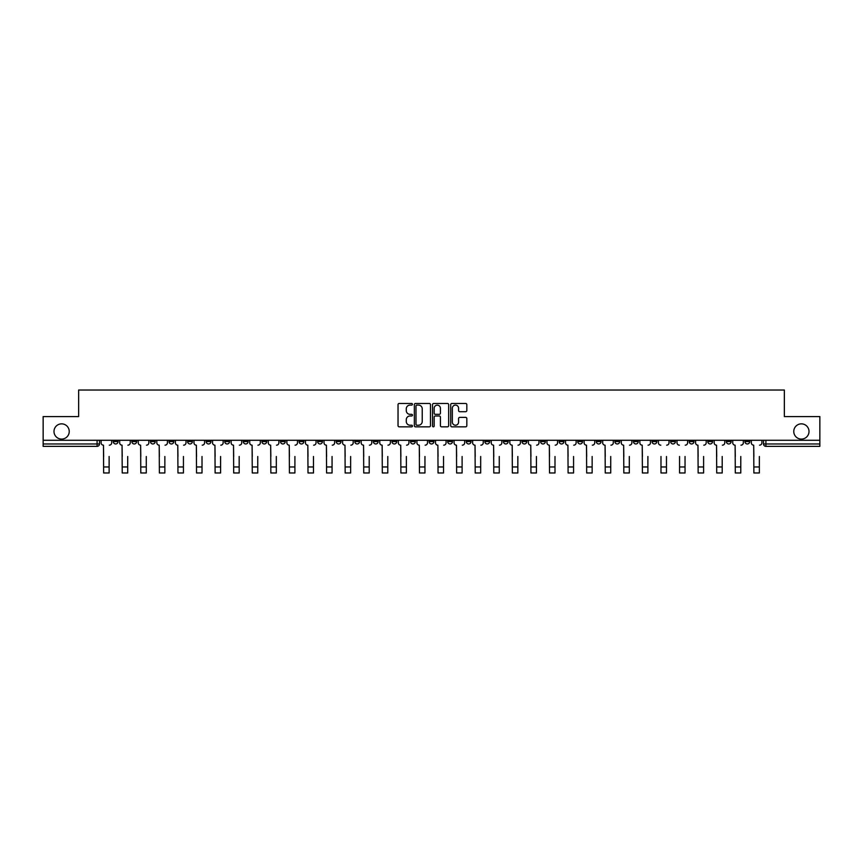<?xml version="1.0" encoding="UTF-8"?>
<svg xmlns="http://www.w3.org/2000/svg" width="863" height="863" viewBox="0 0 863 863"><rect width="100%" height="100%" fill="white"/><g stroke="black" fill="none" stroke-linecap="round" stroke-linejoin="round"><path stroke-width="1.29" d="M412.449 404.283A0.82 0.82 0 0 0 411.629 403.463L399.213 403.463A1.165 1.165 0 0 0 398.037 404.639L398.037 425.675A1.165 1.165 0 0 0 399.213 426.84L411.629 426.84A0.82 0.82 0 0 0 412.449 426.031A0.82 0.82 0 0 0 411.629 425.211L410.022 425.211A3.743 3.743 0 0 1 406.279 421.468L406.279 419.709A3.743 3.743 0 0 1 410.022 415.977L411.629 415.977A0.82 0.82 0 0 0 412.449 415.157A0.82 0.82 0 0 0 411.629 414.337L410.022 414.337A3.743 3.743 0 0 1 406.279 410.594L406.279 408.846A3.743 3.743 0 0 1 410.022 405.103L411.629 405.103A0.82 0.82 0 0 0 412.449 404.283M793.766 431.468A7.627 7.627 0 0 0 801.393 439.094A7.627 7.627 0 0 0 809.009 431.468A7.627 7.627 0 0 0 801.393 423.852A7.627 7.627 0 0 0 793.766 431.468M53.991 431.468A7.627 7.627 0 0 0 61.607 439.094A7.627 7.627 0 0 0 69.234 431.468A7.627 7.627 0 0 0 61.607 423.852A7.627 7.627 0 0 0 53.991 431.468M726.366 440.281L726.366 441.597L731.134 441.597A2.384 2.384 0 0 1 728.75 443.97A2.384 2.384 0 0 1 726.366 441.597L726.366 440.281M614.898 440.281L614.898 441.597L619.666 441.597A2.384 2.384 0 0 1 617.282 443.97A2.384 2.384 0 0 1 614.898 441.597L614.898 440.281M596.322 440.281L596.322 441.597L601.08 441.597A2.384 2.384 0 0 1 598.706 443.97A2.384 2.384 0 0 1 596.322 441.597L596.322 440.281M484.855 440.281L484.855 441.597L489.612 441.597A2.384 2.384 0 0 1 487.239 443.97A2.384 2.384 0 0 1 484.855 441.597L484.855 440.281M466.279 440.281L466.279 441.597L471.036 441.597A2.384 2.384 0 0 1 468.652 443.97A2.384 2.384 0 0 1 466.279 441.597L466.279 440.281M447.692 440.281L447.692 441.597L452.46 441.597A2.384 2.384 0 0 1 450.076 443.97A2.384 2.384 0 0 1 447.692 441.597L447.692 440.281M410.54 440.281L410.54 441.597L415.308 441.597A2.384 2.384 0 0 1 412.924 443.97A2.384 2.384 0 0 1 410.54 441.597L410.54 440.281M373.388 441.597L373.388 440.281L373.388 441.597A2.384 2.384 0 0 0 375.761 443.97A2.384 2.384 0 0 1 373.388 441.597L378.145 441.597A2.384 2.384 0 0 1 375.761 443.97A2.384 2.384 0 0 0 378.145 441.597L378.145 440.281L378.145 441.597M354.812 441.597L354.812 440.281L354.812 441.597A2.384 2.384 0 0 0 357.185 443.97A2.384 2.384 0 0 1 354.812 441.597L359.569 441.597A2.384 2.384 0 0 1 357.185 443.97M336.225 441.597L336.225 440.281L336.225 441.597A2.384 2.384 0 0 0 338.609 443.97A2.384 2.384 0 0 1 336.225 441.597L340.993 441.597A2.384 2.384 0 0 1 338.609 443.97A2.384 2.384 0 0 0 340.993 441.597L340.993 440.281L340.993 441.597M317.649 440.281L317.649 441.597L322.417 441.597A2.384 2.384 0 0 1 320.033 443.97A2.384 2.384 0 0 1 317.649 441.597L317.649 440.281M299.073 440.281L299.073 441.597L303.841 441.597A2.384 2.384 0 0 1 301.457 443.97A2.384 2.384 0 0 1 299.073 441.597L299.073 440.281M280.497 440.281L280.497 441.597L285.254 441.597A2.384 2.384 0 0 1 282.881 443.97A2.384 2.384 0 0 1 280.497 441.597L280.497 440.281M261.921 441.597L261.921 440.281L261.921 441.597A2.384 2.384 0 0 0 264.294 443.97A2.384 2.384 0 0 1 261.921 441.597L266.678 441.597A2.384 2.384 0 0 1 264.294 443.97M224.758 441.597L224.758 440.281L224.758 441.597A2.384 2.384 0 0 0 227.142 443.97A2.384 2.384 0 0 1 224.758 441.597L229.526 441.597A2.384 2.384 0 0 1 227.142 443.97A2.384 2.384 0 0 0 229.526 441.597L229.526 440.281L229.526 441.597M206.181 441.597L206.181 440.281L206.181 441.597A2.384 2.384 0 0 0 208.566 443.97A2.384 2.384 0 0 1 206.181 441.597L210.95 441.597A2.384 2.384 0 0 1 208.566 443.97A2.384 2.384 0 0 0 210.95 441.597L210.95 440.281L210.95 441.597M187.605 441.597L187.605 440.281L187.605 441.597A2.384 2.384 0 0 0 189.989 443.97A2.384 2.384 0 0 1 187.605 441.597L192.373 441.597A2.384 2.384 0 0 1 189.989 443.97A2.384 2.384 0 0 0 192.373 441.597L192.373 440.281L192.373 441.597M169.029 441.597L169.029 440.281L169.029 441.597A2.384 2.384 0 0 0 171.413 443.97A2.384 2.384 0 0 1 169.029 441.597L173.787 441.597A2.384 2.384 0 0 1 171.413 443.97M150.453 441.597L150.453 440.281L150.453 441.597A2.384 2.384 0 0 0 152.827 443.97A2.384 2.384 0 0 1 150.453 441.597L155.211 441.597A2.384 2.384 0 0 1 152.827 443.97A2.384 2.384 0 0 0 155.211 441.597L155.211 440.281L155.211 441.597M131.866 441.597L131.866 440.281L131.866 441.597A2.384 2.384 0 0 0 134.25 443.97A2.384 2.384 0 0 1 131.866 441.597L136.634 441.597A2.384 2.384 0 0 1 134.25 443.97A2.384 2.384 0 0 0 136.634 441.597L136.634 440.281L136.634 441.597M465.664 411.705A1.165 1.165 0 0 0 466.829 410.54L466.829 404.639A1.165 1.165 0 0 0 465.664 403.463L451.867 403.463A1.165 1.165 0 0 0 450.702 404.639L450.702 425.675A1.165 1.165 0 0 0 451.867 426.84L465.664 426.84A1.165 1.165 0 0 0 466.829 425.675L466.829 418.544A1.165 1.165 0 0 0 465.664 417.379L459.763 417.379A1.165 1.165 0 0 0 458.587 418.544L458.587 422.083A3.128 3.128 0 0 1 455.459 425.211A3.128 3.128 0 0 1 452.341 422.083L452.341 408.231A3.128 3.128 0 0 1 455.459 405.103A3.128 3.128 0 0 1 458.587 408.231L458.587 410.54A1.165 1.165 0 0 0 459.763 411.705L465.664 411.705M43.15 440.281L43.15 416.581L78.641 416.581L78.641 390.022L784.359 390.022L784.359 416.581L819.85 416.581L819.85 440.281L43.15 440.281L43.15 443.97L99.482 443.97L99.482 440.281L99.482 443.97A2.384 2.384 0 0 1 97.098 446.354L43.15 446.354L43.15 443.97M430.475 404.639A1.165 1.165 0 0 0 429.31 403.463L415.513 403.463A1.165 1.165 0 0 0 414.348 404.639L414.348 425.675A1.165 1.165 0 0 0 415.513 426.84L429.31 426.84A1.165 1.165 0 0 0 430.475 425.675L430.475 404.639M433.69 403.463L447.487 403.463A1.165 1.165 0 0 1 448.652 404.639L448.652 425.675A1.165 1.165 0 0 1 447.487 426.84L441.586 426.84A1.165 1.165 0 0 1 440.41 425.675L440.41 417.142A1.165 1.165 0 0 0 439.245 415.977L435.33 415.977A1.165 1.165 0 0 0 434.165 417.142L434.165 426.031A0.82 0.82 0 0 1 433.345 426.84A0.82 0.82 0 0 1 432.525 426.031L432.525 404.639A1.165 1.165 0 0 1 433.69 403.463M763.518 440.281L763.518 443.97L819.85 443.97L819.85 446.354L765.902 446.354A2.384 2.384 0 0 1 763.518 443.97A2.384 2.384 0 0 0 765.902 446.354L765.902 440.281M819.85 440.281L819.85 443.97M749.71 440.281L749.71 441.597A2.384 2.384 0 0 1 747.326 443.97A2.384 2.384 0 0 1 744.942 441.597L749.71 441.597M744.942 440.281L744.942 441.597M731.134 440.281L731.134 441.597A2.384 2.384 0 0 1 728.75 443.97M712.547 440.281L712.547 441.597A2.384 2.384 0 0 1 710.173 443.97A2.384 2.384 0 0 1 707.789 441.597L712.547 441.597M707.789 440.281L707.789 441.597M693.971 440.281L693.971 441.597A2.384 2.384 0 0 1 691.587 443.97A2.384 2.384 0 0 1 689.213 441.597L693.971 441.597M689.213 440.281L689.213 441.597M675.395 440.281L675.395 441.597A2.384 2.384 0 0 1 673.011 443.97A2.384 2.384 0 0 1 670.627 441.597A2.384 2.384 0 0 0 673.011 443.97M670.627 440.281L670.627 441.597L675.395 441.597M656.819 440.281L656.819 441.597A2.384 2.384 0 0 1 654.434 443.97A2.384 2.384 0 0 1 652.05 441.597L656.819 441.597M652.05 440.281L652.05 441.597M638.242 440.281L638.242 441.597A2.384 2.384 0 0 1 635.858 443.97A2.384 2.384 0 0 1 633.474 441.597L638.242 441.597M633.474 440.281L633.474 441.597M619.666 440.281L619.666 441.597M601.08 440.281L601.08 441.597L601.08 440.281M582.503 440.281L582.503 441.597A2.384 2.384 0 0 1 580.119 443.97A2.384 2.384 0 0 1 577.746 441.597L582.503 441.597M577.746 440.281L577.746 441.597M563.927 440.281L563.927 441.597A2.384 2.384 0 0 1 561.543 443.97A2.384 2.384 0 0 1 559.159 441.597L563.927 441.597M559.159 440.281L559.159 441.597M545.351 440.281L545.351 441.597A2.384 2.384 0 0 1 542.967 443.97A2.384 2.384 0 0 1 540.583 441.597L545.351 441.597M540.583 440.281L540.583 441.597M526.775 440.281L526.775 441.597A2.384 2.384 0 0 1 524.391 443.97A2.384 2.384 0 0 1 522.007 441.597L526.775 441.597M522.007 440.281L522.007 441.597M508.188 440.281L508.188 441.597A2.384 2.384 0 0 1 505.815 443.97A2.384 2.384 0 0 1 503.431 441.597L508.188 441.597M503.431 440.281L503.431 441.597M489.612 440.281L489.612 441.597A2.384 2.384 0 0 1 487.239 443.97M471.036 440.281L471.036 441.597M452.46 441.597L452.46 440.281L452.46 441.597A2.384 2.384 0 0 1 450.076 443.97M433.884 440.281L433.884 441.597A2.384 2.384 0 0 1 431.5 443.97A2.384 2.384 0 0 1 429.116 441.597A2.384 2.384 0 0 0 431.5 443.97A2.384 2.384 0 0 0 433.884 441.597L429.116 441.597L429.116 440.281M415.308 441.597L415.308 440.281L415.308 441.597A2.384 2.384 0 0 1 412.924 443.97M396.721 440.281L396.721 441.597A2.384 2.384 0 0 1 394.348 443.97A2.384 2.384 0 0 1 391.964 441.597A2.384 2.384 0 0 0 394.348 443.97M391.964 440.281L391.964 441.597L396.721 441.597M359.569 440.281L359.569 441.597L359.569 440.281M322.417 441.597L322.417 440.281L322.417 441.597A2.384 2.384 0 0 1 320.033 443.97M303.841 441.597L303.841 440.281L303.841 441.597A2.384 2.384 0 0 1 301.457 443.97M285.254 441.597L285.254 440.281L285.254 441.597A2.384 2.384 0 0 1 282.881 443.97M266.678 440.281L266.678 441.597L266.678 440.281M248.102 441.597L248.102 440.281L248.102 441.597A2.384 2.384 0 0 1 245.718 443.97A2.384 2.384 0 0 1 243.334 441.597L248.102 441.597A2.384 2.384 0 0 1 245.718 443.97M243.334 440.281L243.334 441.597M173.787 440.281L173.787 441.597L173.787 440.281M118.058 440.281L118.058 441.597A2.384 2.384 0 0 1 115.674 443.97A2.384 2.384 0 0 1 113.29 441.597A2.384 2.384 0 0 0 115.674 443.97A2.384 2.384 0 0 0 118.058 441.597L118.058 440.281M113.29 440.281L113.29 441.597L118.058 441.597M97.098 440.281L97.098 446.354A2.384 2.384 0 0 0 99.482 443.97M416.797 405.103A0.82 0.82 0 0 0 415.988 405.923L415.988 424.391A0.82 0.82 0 0 0 416.797 425.211L418.49 425.211A3.743 3.743 0 0 0 422.234 421.468L422.234 408.846A3.743 3.743 0 0 0 418.49 405.103L416.797 405.103M440.41 408.285A3.128 3.128 0 0 0 437.282 405.157A3.128 3.128 0 0 0 434.165 408.285L434.165 413.172A1.165 1.165 0 0 0 435.33 414.337L439.245 414.337A1.165 1.165 0 0 0 440.41 413.172L440.41 408.285M101.09 442.784L101.09 440.281L101.09 442.784A2.384 2.384 0 0 0 103.474 445.168L103.646 456.484M103.474 445.168L103.646 472.978L109.126 472.978L109.126 456.484M111.683 442.784L111.683 440.281L111.683 442.784A2.384 2.384 0 0 1 109.299 445.168M109.126 472.978L103.646 472.978M119.666 442.784L119.666 440.281L119.666 442.784A2.384 2.384 0 0 0 122.05 445.168L122.222 456.484M122.05 445.168L122.222 472.978L127.702 472.978L127.702 456.484M130.259 442.784L130.259 440.281L130.259 442.784A2.384 2.384 0 0 1 127.886 445.168M138.242 442.784L138.242 440.281L138.242 442.784A2.384 2.384 0 0 0 140.626 445.168L140.798 456.484M140.626 445.168L140.798 472.978L146.279 472.978L146.279 456.484M148.846 442.784L148.846 440.281L148.846 442.784A2.384 2.384 0 0 1 146.462 445.168M127.702 472.978L122.222 472.978M146.279 472.978L140.798 472.978M156.818 442.784L156.818 440.281L156.818 442.784A2.384 2.384 0 0 0 159.202 445.168L159.385 456.484M159.202 445.168L159.385 472.978L164.855 472.978L164.855 456.484M167.422 442.784L167.422 440.281L167.422 442.784A2.384 2.384 0 0 1 165.038 445.168M175.394 442.784L175.394 440.281L175.394 442.784A2.384 2.384 0 0 0 177.778 445.168L177.961 456.484M177.778 445.168L177.961 472.978L183.441 472.978L183.441 456.484M185.998 442.784L185.998 440.281L185.998 442.784A2.384 2.384 0 0 1 183.614 445.168M193.981 442.784L193.981 440.281L193.981 442.784A2.384 2.384 0 0 0 196.354 445.168L196.537 456.484M196.354 445.168L196.537 472.978L202.018 472.978L202.018 456.484M204.574 442.784L204.574 440.281L204.574 442.784A2.384 2.384 0 0 1 202.19 445.168M164.855 472.978L159.385 472.978M183.441 472.978L177.961 472.978M202.018 472.978L196.537 472.978M212.557 442.784L212.557 440.281L212.557 442.784A2.384 2.384 0 0 0 214.941 445.168L215.114 456.484M214.941 445.168L215.114 472.978L220.594 472.978L220.594 456.484M223.15 442.784L223.15 440.281L223.15 442.784A2.384 2.384 0 0 1 220.777 445.168M220.594 472.978L215.114 472.978M231.133 442.784L231.133 440.281L231.133 442.784A2.384 2.384 0 0 0 233.517 445.168L233.69 456.484M233.517 445.168L233.69 472.978L239.17 472.978L239.17 456.484M241.726 442.784L241.726 440.281L241.726 442.784A2.384 2.384 0 0 1 239.353 445.168M239.17 472.978L233.69 472.978M249.709 442.784L249.709 440.281L249.709 442.784A2.384 2.384 0 0 0 252.093 445.168L252.266 456.484M252.093 445.168L252.266 472.978L257.746 472.978L257.746 456.484M260.313 442.784L260.313 440.281L260.313 442.784A2.384 2.384 0 0 1 257.929 445.168M257.746 472.978L252.266 472.978M268.285 442.784L268.285 440.281L268.285 442.784A2.384 2.384 0 0 0 270.669 445.168L270.853 456.484M270.669 445.168L270.853 472.978L276.322 472.978L276.322 456.484M278.889 442.784L278.889 440.281L278.889 442.784A2.384 2.384 0 0 1 276.505 445.168M276.322 472.978L270.853 472.978M286.861 442.784L286.861 440.281L286.861 442.784A2.384 2.384 0 0 0 289.245 445.168L289.429 456.484M289.245 445.168L289.429 472.978L294.909 472.978L294.909 456.484M297.465 442.784L297.465 440.281L297.465 442.784A2.384 2.384 0 0 1 295.081 445.168M294.909 472.978L289.429 472.978M305.448 442.784L305.448 440.281L305.448 442.784A2.384 2.384 0 0 0 307.821 445.168L308.005 456.484M307.821 445.168L308.005 472.978L313.485 472.978L313.485 456.484M316.041 442.784L316.041 440.281L316.041 442.784A2.384 2.384 0 0 1 313.657 445.168M313.485 472.978L308.005 472.978M324.024 442.784L324.024 440.281L324.024 442.784A2.384 2.384 0 0 0 326.408 445.168L326.581 456.484M326.408 445.168L326.581 472.978L332.061 472.978L332.061 456.484M334.617 442.784L334.617 440.281L334.617 442.784A2.384 2.384 0 0 1 332.244 445.168M332.061 472.978L326.581 472.978M342.6 442.784L342.6 440.281L342.6 442.784A2.384 2.384 0 0 0 344.984 445.168L345.157 456.484M344.984 445.168L345.157 472.978L350.637 472.978L350.637 456.484M353.194 442.784L353.194 440.281L353.194 442.784A2.384 2.384 0 0 1 350.82 445.168M350.637 472.978L345.157 472.978M361.176 442.784L361.176 440.281L361.176 442.784A2.384 2.384 0 0 0 363.56 445.168L363.733 456.484M363.56 445.168L363.733 472.978L369.213 472.978L369.213 456.484M371.78 442.784L371.78 440.281L371.78 442.784A2.384 2.384 0 0 1 369.396 445.168M369.213 472.978L363.733 472.978M379.752 442.784L379.752 440.281L379.752 442.784A2.384 2.384 0 0 0 382.136 445.168L382.32 456.484M382.136 445.168L382.32 472.978L387.789 472.978L387.789 456.484M390.356 442.784L390.356 440.281L390.356 442.784A2.384 2.384 0 0 1 387.972 445.168M387.789 472.978L382.32 472.978M398.328 442.784L398.328 440.281L398.328 442.784A2.384 2.384 0 0 0 400.712 445.168L400.896 456.484M400.712 445.168L400.896 472.978L406.376 472.978L406.376 456.484M408.933 442.784L408.933 440.281L408.933 442.784A2.384 2.384 0 0 1 406.549 445.168M406.376 472.978L400.896 472.978M416.915 442.784L416.915 440.281L416.915 442.784A2.384 2.384 0 0 0 419.289 445.168L419.472 456.484M419.289 445.168L419.472 472.978L424.952 472.978L424.952 456.484M427.509 442.784L427.509 440.281L427.509 442.784A2.384 2.384 0 0 1 425.125 445.168M424.952 472.978L419.472 472.978M435.491 442.784L435.491 440.281L435.491 442.784A2.384 2.384 0 0 0 437.875 445.168L438.048 456.484M437.875 445.168L438.048 472.978L443.528 472.978L443.528 456.484M446.085 442.784L446.085 440.281L446.085 442.784A2.384 2.384 0 0 1 443.711 445.168M443.528 472.978L438.048 472.978M454.067 442.784L454.067 440.281L454.067 442.784A2.384 2.384 0 0 0 456.451 445.168L456.624 456.484M456.451 445.168L456.624 472.978L462.104 472.978L462.104 456.484M464.672 442.784L464.672 440.281L464.672 442.784A2.384 2.384 0 0 1 462.288 445.168M462.104 472.978L456.624 472.978M472.644 442.784L472.644 440.281L472.644 442.784A2.384 2.384 0 0 0 475.028 445.168L475.211 456.484M475.028 445.168L475.211 472.978L480.68 472.978L480.68 456.484M483.248 442.784L483.248 440.281L483.248 442.784A2.384 2.384 0 0 1 480.864 445.168M480.68 472.978L475.211 472.978M491.22 442.784L491.22 440.281L491.22 442.784A2.384 2.384 0 0 0 493.604 445.168L493.787 456.484M493.604 445.168L493.787 472.978L499.267 472.978L499.267 456.484M501.824 442.784L501.824 440.281L501.824 442.784A2.384 2.384 0 0 1 499.44 445.168M499.267 472.978L493.787 472.978M509.806 442.784L509.806 440.281L509.806 442.784A2.384 2.384 0 0 0 512.18 445.168L512.363 456.484M512.18 445.168L512.363 472.978L517.843 472.978L517.843 456.484M520.4 442.784L520.4 440.281L520.4 442.784A2.384 2.384 0 0 1 518.016 445.168M517.843 472.978L512.363 472.978M528.383 442.784L528.383 440.281L528.383 442.784A2.384 2.384 0 0 0 530.756 445.168L530.939 456.484M530.756 445.168L530.939 472.978L536.419 472.978L536.419 456.484M538.976 442.784L538.976 440.281L538.976 442.784A2.384 2.384 0 0 1 536.592 445.168M536.419 472.978L530.939 472.978M546.959 442.784L546.959 440.281L546.959 442.784A2.384 2.384 0 0 0 549.343 445.168L549.515 456.484M549.343 445.168L549.515 472.978L554.995 472.978L554.995 456.484M557.552 442.784L557.552 440.281L557.552 442.784A2.384 2.384 0 0 1 555.179 445.168M554.995 472.978L549.515 472.978M565.535 442.784L565.535 440.281L565.535 442.784A2.384 2.384 0 0 0 567.919 445.168L568.091 456.484M567.919 445.168L568.091 472.978L573.571 472.978L573.571 456.484M576.139 442.784L576.139 440.281L576.139 442.784A2.384 2.384 0 0 1 573.755 445.168M573.571 472.978L568.091 472.978M584.111 442.784L584.111 440.281L584.111 442.784A2.384 2.384 0 0 0 586.495 445.168L586.678 456.484M586.495 445.168L586.678 472.978L592.147 472.978L592.147 456.484M594.715 442.784L594.715 440.281L594.715 442.784A2.384 2.384 0 0 1 592.331 445.168M592.147 472.978L586.678 472.978M602.687 442.784L602.687 440.281L602.687 442.784A2.384 2.384 0 0 0 605.071 445.168L605.254 456.484M605.071 445.168L605.254 472.978L610.734 472.978L610.734 456.484M613.291 442.784L613.291 440.281L613.291 442.784A2.384 2.384 0 0 1 610.907 445.168M610.734 472.978L605.254 472.978M621.274 442.784L621.274 440.281L621.274 442.784A2.384 2.384 0 0 0 623.647 445.168L623.83 456.484M623.647 445.168L623.83 472.978L629.31 472.978L629.31 456.484M631.867 442.784L631.867 440.281L631.867 442.784A2.384 2.384 0 0 1 629.483 445.168M629.31 472.978L623.83 472.978M639.85 442.784L639.85 440.281L639.85 442.784A2.384 2.384 0 0 0 642.223 445.168L642.406 456.484M642.223 445.168L642.406 472.978L647.886 472.978L647.886 456.484M650.443 442.784L650.443 440.281L650.443 442.784A2.384 2.384 0 0 1 648.059 445.168M647.886 472.978L642.406 472.978M660.982 472.978L666.463 472.978L660.982 472.978L660.982 456.484M660.81 445.168L660.81 445.168A2.384 2.384 0 0 1 658.426 442.784L658.426 440.281L658.426 442.784M666.463 456.484L666.463 472.978M666.646 445.168A2.384 2.384 0 0 0 669.019 442.784L669.019 440.281L669.019 442.784M679.559 472.978L685.039 472.978L679.559 472.978L679.559 456.484M679.386 445.168L679.386 445.168A2.384 2.384 0 0 1 677.002 442.784L677.002 440.281L677.002 442.784M685.039 456.484L685.039 472.978M685.222 445.168A2.384 2.384 0 0 0 687.606 442.784L687.606 440.281L687.606 442.784M695.578 442.784L695.578 440.281L695.578 442.784A2.384 2.384 0 0 0 697.962 445.168L698.145 456.484M697.962 445.168L698.145 472.978L703.615 472.978L703.615 456.484M706.182 442.784L706.182 440.281L706.182 442.784A2.384 2.384 0 0 1 703.798 445.168M703.615 472.978L698.145 472.978M714.154 442.784L714.154 440.281L714.154 442.784A2.384 2.384 0 0 0 716.538 445.168L716.721 456.484M716.538 445.168L716.721 472.978L722.202 472.978L722.202 456.484M724.758 442.784L724.758 440.281L724.758 442.784A2.384 2.384 0 0 1 722.374 445.168M722.202 472.978L716.721 472.978M732.741 442.784L732.741 440.281L732.741 442.784A2.384 2.384 0 0 0 735.114 445.168L735.298 456.484M735.114 445.168L735.298 472.978L740.778 472.978L740.778 456.484M743.334 442.784L743.334 440.281L743.334 442.784A2.384 2.384 0 0 1 740.95 445.168M740.778 472.978L735.298 472.978M751.317 442.784L751.317 440.281L751.317 442.784A2.384 2.384 0 0 0 753.701 445.168L753.874 456.484M753.701 445.168L753.874 472.978L759.354 472.978L759.354 456.484M761.91 442.784L761.91 440.281L761.91 442.784A2.384 2.384 0 0 1 759.526 445.168M759.354 472.978L753.874 472.978M109.126 466.959L103.646 466.959M127.702 466.959L122.222 466.959M146.279 466.959L140.798 466.959M164.855 466.959L159.385 466.959M183.441 466.959L177.961 466.959M202.018 466.959L196.537 466.959M220.594 466.959L215.114 466.959M239.17 466.959L233.69 466.959M257.746 466.959L252.266 466.959M276.322 466.959L270.853 466.959M294.909 466.959L289.429 466.959M313.485 466.959L308.005 466.959M332.061 466.959L326.581 466.959M350.637 466.959L345.157 466.959M369.213 466.959L363.733 466.959M387.789 466.959L382.32 466.959M406.376 466.959L400.896 466.959M424.952 466.959L419.472 466.959M443.528 466.959L438.048 466.959M462.104 466.959L456.624 466.959M480.68 466.959L475.211 466.959M499.267 466.959L493.787 466.959M517.843 466.959L512.363 466.959M536.419 466.959L530.939 466.959M554.995 466.959L549.515 466.959M573.571 466.959L568.091 466.959M592.147 466.959L586.678 466.959M610.734 466.959L605.254 466.959M629.31 466.959L623.83 466.959M647.886 466.959L642.406 466.959M666.463 466.959L660.982 466.959M685.039 466.959L679.559 466.959M703.615 466.959L698.145 466.959M722.202 466.959L716.721 466.959M740.778 466.959L735.298 466.959M759.354 466.959L753.874 466.959"/></g></svg>
